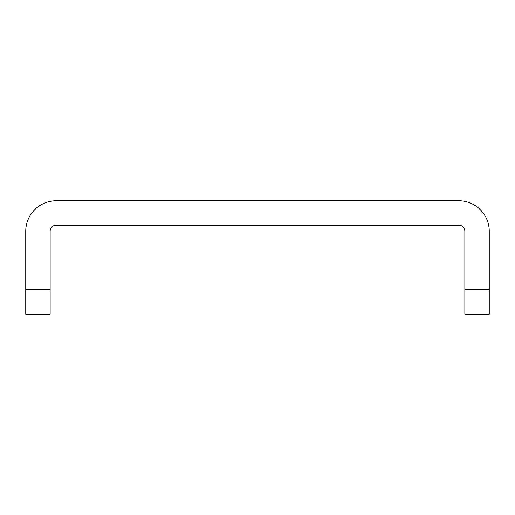 <?xml version="1.0" encoding="UTF-8"?>
<svg xmlns="http://www.w3.org/2000/svg" width="515" height="515" viewBox="0 0 515 515"><rect width="100%" height="100%" fill="white"/><g stroke="black" fill="none" stroke-linecap="round" stroke-linejoin="round"><path stroke-width="0.77" d="M50.142 289.823L25.75 289.823L25.75 314.221L50.142 314.221L50.142 231.274A6.096 6.096 0 0 1 56.244 225.177L458.756 225.177A6.096 6.096 0 0 1 464.858 231.274L464.858 314.221L489.25 314.221L489.25 289.823L464.858 289.823M25.75 289.823L25.75 231.274A30.494 30.494 0 0 1 56.244 200.779L458.756 200.779A30.494 30.494 0 0 1 489.25 231.274L489.25 289.823"/></g></svg>
